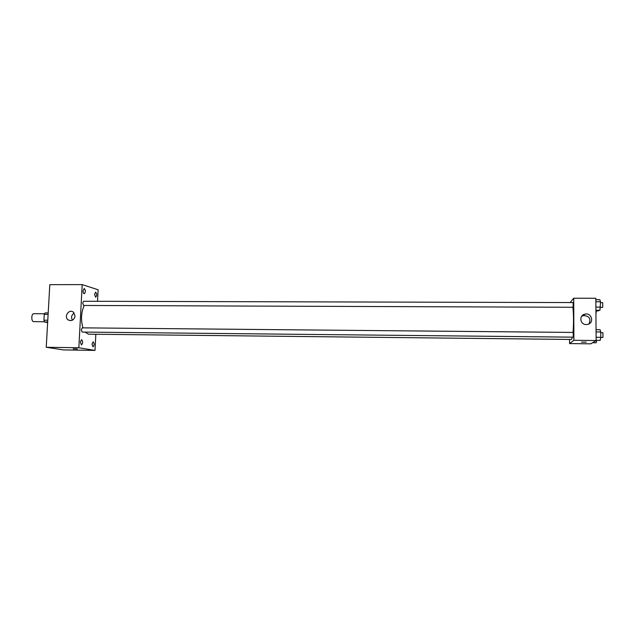 <?xml version="1.0" encoding="UTF-8"?>
<svg xmlns="http://www.w3.org/2000/svg" width="635" height="635" viewBox="0 0 635 635"><rect width="100%" height="100%" fill="white"/><g stroke="black" fill="none" stroke-linecap="round" stroke-linejoin="round"><path stroke-width="0.95" d="M44.521 313.769L33.758 313.706C31.337 313.476 31.083 321.35 33.512 321.635L44.466 321.739M47.752 320.231L43.918 320.199L44.252 314.357L45.141 312.912L48.196 312.928M47.641 322.604L44.617 322.001L43.918 320.199M47.673 322.032L44.617 322.001M47.927 314.381L44.252 314.357M48.181 313.15L47.768 320.397M95.822 334.447L95.004 350.393L63.587 349.925L46.236 347.274L49.808 284.655L82.201 284.607L98.123 289.774L97.528 301.3M83.09 290.782C83.098 292.552 83.487 293.553 84.264 293.767C85.741 292.013 85.725 290.266 84.225 288.52L83.09 290.782M80.359 342.074L81.478 344.924C83.018 343.186 83.058 341.424 81.582 339.646L80.359 342.074M91.972 344.154L93.02 346.908C94.48 345.218 94.512 343.511 93.123 341.789L91.972 344.154M94.552 294.338L95.655 297.22C97.052 295.521 97.044 293.822 95.623 292.124L94.552 294.338M95.004 350.393L78.835 347.742L46.236 347.274M78.835 347.742L82.201 284.607M75.073 316.024C74.089 320.04 71.826 321.366 68.286 319.992C63.413 317 68.905 308.499 73.366 312.142L75.073 316.024M72.43 320.191C70.898 317.302 71.501 314.92 74.239 313.055M77.168 348.948L73.295 348.869L77.168 348.948M77.375 349.012L73.215 348.837M82.669 303.101L83.598 305.459L573.119 307.269L573.127 302.57L83.598 301.26L82.669 303.101M93.305 334.24L570.23 339.439M82.296 327.858L81.256 329.755L82.153 332.065L573.222 337.161L573.222 332.438M85.026 332.089L88.463 334.185L571.516 339.455L572.452 337.153M84.241 305.467C81.169 312.182 80.724 319.643 82.915 327.851M572.913 307.284C573.675 314.849 573.722 323.231 573.056 332.423M569.555 339.63L569.571 343.583L573.897 340.281L573.722 298.228L570.127 302.562M573.722 298.228L595.836 298.267L596.122 340.527L590.764 343.829L569.571 343.583M596.122 340.527L573.897 340.281M586.28 324.556C579.985 324.787 578.715 315.325 584.867 314.166C591.78 312.285 594.598 323.223 587.502 324.437L586.28 324.556M586.24 342.138L581.477 342.098M581.668 316.278L583.351 315.579C589.296 315.881 591.177 318.651 589.01 323.898M596.114 340.344L600.178 340.392L600.789 337.328L600.75 331.978L600.099 329.74L596.043 329.7M600.789 337.328L596.098 337.28M600.75 331.978L596.059 331.938M600.758 332.684L602.933 332.708L602.933 337.463L600.766 337.447M595.916 310.285L599.956 310.301L600.535 301.792L599.885 299.728L595.844 299.72M600.567 307.11L595.892 307.094M600.535 301.792L595.86 301.784M600.535 302.641L602.71 302.649L602.71 307.38L600.519 307.388M592.55 342.733L596.186 342.773L596.662 340.352M595.94 313.658L596.559 310.293M596.567 310.586L595.916 310.586M598.821 310.301L598.614 310.848L596.519 310.832M68.286 319.992L71.056 320.627M82.217 327.851L573.246 332.43M583.351 315.579L584.867 314.166"/></g></svg>
